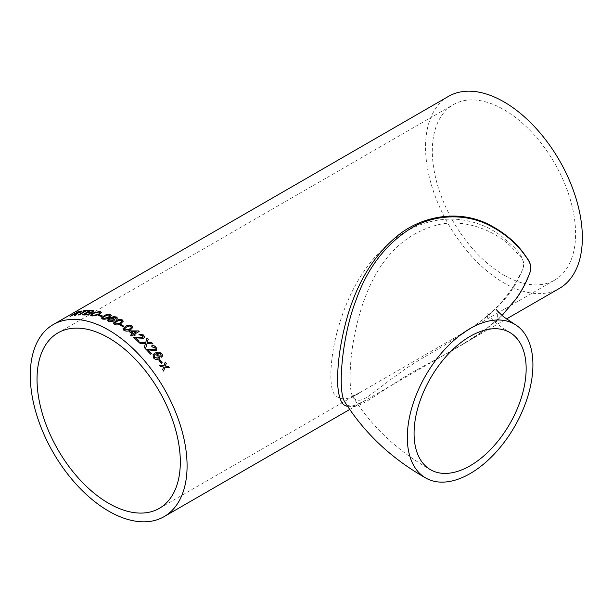 <?xml version="1.0" encoding="UTF-8"?>
<svg xmlns="http://www.w3.org/2000/svg" width="613" height="613" viewBox="0 0 613 613"><rect width="100%" height="100%" fill="white"/><g stroke="black" fill="none" stroke-linecap="round" stroke-linejoin="round"><path stroke-width="0.46" stroke-dasharray="3.06 2.3" d="M502.062 315.488C490.193 326.737 476.86 336.453 462.049 344.621L366.712 399.661C356.628 404.986 350.889 407.024 349.479 405.775C348.468 406.005 347.019 404.909 345.134 402.488C353.31 414.112 369.126 398.887 394.826 383.248C420.28 365.164 467.888 346.989 500.246 317.151L502.001 315.434M448.509 96.371A110.876 64.02 -120 0 0 431.514 185.218A110.876 64.02 -120 0 0 503.947 282.93A110.876 64.02 -120 0 0 559.385 288.424M496.361 309.312C497.143 307.642 498.147 320.27 496.361 321.672L500.246 317.151L484.63 330.131L462.049 344.621L506.476 318.967M349.663 409.499L366.712 399.661C358.827 404.557 352.421 406.748 347.487 406.22M503.947 275.122A101.321 58.496 -120 0 0 554.604 280.141A101.321 58.496 -120 0 0 554.604 163.15A101.321 58.496 -120 0 0 453.291 104.654A101.321 58.496 -120 0 0 437.759 185.839A101.321 58.496 -120 0 0 503.947 275.122M354.59 334.813C349.226 361.509 348.552 391.929 353.28 397.485C360.352 407.078 374.191 390.588 397.599 374.65C420.196 356.712 462.708 338.713 493.626 310.247L493.626 310.247C504.568 299.826 513.38 287.972 520.054 274.662C524.307 267.521 524.759 261.874 521.41 257.721L510.997 246.526C493.588 229.737 463.443 218.243 437.123 224.994C389.845 237.752 365.93 279.513 354.59 334.813M337.288 331.365C346.069 298.945 359.892 272.8 378.773 252.939C399.048 231.254 429.606 215.301 462.432 219.906C477.32 222.228 490.4 227.707 501.679 236.334C511.594 245.445 523.142 252.587 523.831 265.697C513.924 296.876 486.776 319.879 457.275 336.33L361.931 391.385C349.157 400.32 339.901 401.178 334.162 393.952C328.606 385.991 330.369 356.306 337.288 331.365M75.905 313.925L75.399 313.994A110.746 63.944 60 0 0 74.48 314.216L74.426 314.094M74.525 315.526A110.746 63.944 60 0 1 75.591 315.373L75.545 315.251M80.655 311.312C82.088 311.013 82.111 311.289 80.747 312.155L76.909 313.649L75.591 315.373M70.518 316.216L70.035 316.346M70.089 316.461A110.746 63.944 60 0 1 70.978 316.231L70.924 316.116M74.48 314.216L70.978 316.231M79.797 312.316L79.79 311.825A110.746 63.944 60 0 0 77.882 312.247L75.376 313.695M88.954 310.5A110.746 63.944 60 0 1 89.207 310.5L88.31 311.013A110.746 63.944 60 0 0 86.096 311.067L86.05 310.952M82.97 311.327A110.746 63.944 60 0 1 85.13 311.128M78.226 315.113A110.746 63.944 60 0 1 79.192 315.051L79.146 314.936M86.096 311.067L79.192 315.051M94.027 310.983L93.199 312.017L90.44 312.868L89.896 313.979M82.395 315.013A110.746 63.944 60 0 1 85.054 315.128L85.015 315.013M89.935 314.094L85.054 315.128M92.088 311.963C92.908 311.389 92.762 311.105 91.636 311.128A110.746 63.944 60 0 0 90.287 311.052L87.889 312.438M89.513 313.274L88.548 313.044A110.746 63.944 60 0 0 86.985 312.959L84.287 314.523M101.436 312.415L99.544 314.661L92.011 316.155L90.601 315.266M100.065 312.622L99.122 312.055L93.444 313.473L91.942 314.998M98.724 315.787A110.746 63.944 60 0 1 101.536 316.614L101.52 316.492M102.44 316.093L101.536 316.614M111.321 315.373L108.876 317.818C106.93 319.158 104.792 319.595 102.463 319.135L101.505 318.093M109.949 315.511L107.903 315.036L104.946 316.331C103.153 317.143 102.624 317.902 103.367 318.622M115.589 318.791L116.033 318.27L114.409 317.342L110.884 318.431M114.708 319.687L113.558 321.243L108.432 321.61L107.336 320.423M117.443 318.109L116.692 319.327L115.596 318.898M113.321 319.748L112.623 319.074L109.405 319.289L108.585 320.3M123.267 321.212L120.822 323.741C118.876 325.128 116.723 325.419 114.378 324.606L113.39 323.243M121.895 321.212L121.374 320.561L119.803 320.308L116.83 321.526L114.769 323.35M120.079 325.105A110.746 63.944 60 0 1 122.975 326.898L122.975 326.79M123.872 326.377L122.975 326.898M132.837 327.472L130.385 330.009C128.446 331.426 126.301 331.602 123.956 330.53L122.975 328.966M131.466 327.357L130.952 326.484L129.381 326.085L126.416 327.242L124.362 329.058M135.289 335.073A110.746 63.944 60 0 1 135.35 335.119L134.347 335.702A110.746 63.944 60 0 0 133.366 334.905L133.389 334.805M139.174 331.556L134.37 334.33M129.036 331.572A110.746 63.944 60 0 1 132.385 334.123M130.485 335.219A110.746 63.944 60 0 1 131.466 336.001L131.488 335.909M133.366 334.905L131.466 336.001M136.201 331.924L131.251 331.901M138.193 341.648L138.17 341.732A110.746 63.944 60 0 0 133.228 337.441L134.025 337.127M143.25 336.897L142.637 335.587L139.802 335.165L139.005 334.254M144.584 337.334L143.718 338.384L135.481 337.916M139.12 341.112A110.746 63.944 60 0 1 139.166 341.157L138.17 341.732M144.285 347.502L145.388 343.648L144.538 343.541M145.488 348.858L145.488 348.858A110.746 63.944 60 0 0 144.254 347.586M152.913 343.97L146.974 343.709M147.549 341.717L147.189 342.514L147.549 341.717M145.733 342.468L146.997 338.062M138.791 342.299A110.746 63.944 60 0 1 140.071 343.495L140.101 343.41M144.507 343.625L140.071 343.495M150.514 354.191L150.469 354.268A110.746 63.944 60 0 0 145.817 349.195L146.607 348.897M155.12 349.893L155.089 347.74L152.331 347.088L151.58 346.031M156.782 350.146L156.031 350.904L148.001 349.87M151.442 353.655A110.746 63.944 60 0 1 151.472 353.686L150.469 354.268M162.077 356.666L161.571 357.21L160.598 356.199L161.089 355.348L159.664 353.341L156.246 353.87M159.311 358.39L158.422 359.187C156.752 360.03 155.143 359.67 153.602 358.099L153.028 354.743M158.177 357.54L157.802 355.494L154.76 354.728L154.139 355.318M158.844 360.206A110.746 63.944 60 0 1 161.303 363.394L161.357 363.333M162.207 362.873L161.303 363.394M162.683 369.631L163.587 366.988M162.629 369.685A110.746 63.944 60 0 1 163.587 371.064L163.648 371.011M169.364 367.884L164.912 367.241M163.932 365.877L165.257 362.038M159.418 365.279A110.746 63.944 60 0 1 160.414 366.62L160.468 366.559M163.533 367.041L160.414 366.62M159.334 508.346L361.931 391.385C356.322 394.534 352.644 396.19 350.897 396.343L353.28 397.485C372.114 427.115 397.852 451.191 430.487 469.704M554.604 280.141L457.267 336.338C473.458 327.02 485.657 318.078 493.626 310.247C489.128 315.182 487.136 317.672 487.672 317.71L487.672 313.274L489.212 315.81C491.473 319.733 498.315 325.273 509.74 332.438M58.02 332.859L453.291 104.654"/><path stroke-width="0.92" d="M502.001 315.434L516.192 298.654C521.51 291.129 525.831 283.076 529.157 274.486C533.448 264.954 527.969 259.812 524.161 254.242C515.602 242.526 503.779 232.794 488.699 225.04C463.489 212.382 432.265 214.994 410.158 228.825C384.964 244.855 366.789 268.992 355.632 301.251C342.498 334.805 336.805 391.814 345.134 402.488L345.142 402.503M470.117 328.553A88.816 51.277 120 0 0 412.097 406.817A88.816 51.277 120 0 0 425.706 477.987A88.816 51.277 120 0 0 514.522 426.709A88.816 51.277 120 0 0 514.522 324.154A88.816 51.277 120 0 0 470.117 328.553M470.117 336.361A79.253 45.753 120 0 0 421.476 397.009A79.253 45.753 120 0 0 430.487 469.704A79.253 45.753 120 0 0 509.74 423.951A79.253 45.753 120 0 0 509.74 332.438A79.253 45.753 120 0 0 470.117 336.361M506.476 318.967L559.385 288.424A110.876 64.02 -120 0 0 559.385 160.391A110.876 64.02 -120 0 0 448.509 96.371L53.239 324.576A110.876 64.02 -120 0 0 36.244 413.43A110.876 64.02 -120 0 0 108.677 511.135A110.876 64.02 -120 0 0 164.115 516.629A110.876 64.02 -120 0 0 164.115 388.596A110.876 64.02 -120 0 0 53.239 324.576M162.683 369.631L163.587 366.988L160.468 366.559A110.876 64.02 60 0 0 159.472 365.218L163.985 365.815L165.257 362.038A110.876 64.02 60 0 1 166.253 363.379L165.364 366.007L168.46 366.451A110.876 64.02 60 0 1 169.426 367.831L164.966 367.179L163.648 371.011A110.876 64.02 60 0 0 162.683 369.631M158.89 360.145L159.794 359.624A110.876 64.02 60 0 1 162.253 362.812L161.357 363.333A110.876 64.02 60 0 0 158.89 360.145M161.617 357.149L160.644 356.13L161.135 355.279L160.69 354.038L159.709 353.272L156.284 353.801L158.989 355.195L159.334 358.36L158.468 359.118C156.798 359.961 155.189 359.601 153.648 358.023L153.051 354.705L154.974 353.004L158.997 352L161.648 353.586C162.729 354.988 162.713 356.176 161.617 357.149L162.1 356.636M160.644 356.13L161.135 355.279M145.817 349.195L155.12 349.893L155.127 347.663L152.369 347.012L151.541 345.977C153.166 345.326 154.668 345.724 156.047 347.165L156.805 350.107L156.07 350.828L148.039 349.793A110.876 64.02 60 0 1 151.511 353.617L150.514 354.191A110.876 64.02 60 0 0 145.848 349.119L155.158 349.816L155.564 349.425M145.258 344.131L145.419 343.564L140.101 343.41A110.876 64.02 60 0 0 138.814 342.215L145.764 342.383L146.997 338.062A110.876 64.02 60 0 1 148.262 339.25L147.22 342.429L151.695 342.606A110.876 64.02 60 0 1 152.951 343.885L147.005 343.625L145.519 348.774A110.876 64.02 60 0 0 144.285 347.502L145.258 344.131M146.974 338.154A110.746 63.944 60 0 1 148.239 339.334L147.189 342.514L151.695 342.606M133.228 337.441L142.745 337.525L142.66 335.495L139.825 335.066L138.952 334.192L143.58 334.989L144.599 337.296L143.749 338.299L135.504 337.817A110.876 64.02 60 0 1 139.197 341.066L138.193 341.648A110.876 64.02 60 0 0 133.251 337.342L142.775 337.434L143.25 336.897M135.366 335.027L134.37 335.602A110.876 64.02 60 0 0 133.389 334.805L131.488 335.909A110.876 64.02 60 0 0 130.508 335.127L132.408 334.031A110.876 64.02 60 0 0 129.044 331.472L130.048 330.89L138.5 330.913A110.876 64.02 60 0 1 139.189 331.457L134.385 334.231A110.876 64.02 60 0 1 135.366 335.027M125.42 326.476C127.397 325.043 129.542 324.844 131.872 325.871L132.845 327.426L130.4 329.909C128.454 331.326 126.309 331.503 123.964 330.43L122.983 328.821L125.42 326.583C127.389 325.151 129.535 324.944 131.856 325.97L132.837 327.472M122.975 328.966L125.42 326.583M120.079 324.997L120.976 324.484A110.876 64.02 60 0 1 123.88 326.269L122.975 326.79A110.876 64.02 60 0 0 120.079 324.997M115.826 320.898C117.796 319.496 119.949 319.174 122.278 319.94L123.267 321.158L120.822 323.633C118.876 325.02 116.723 325.311 114.378 324.499L113.39 323.135L115.834 321.005C117.803 319.603 119.949 319.289 122.278 320.047L123.267 321.212M113.374 323.319L115.834 321.005M116.685 319.22L115.589 318.791L116.026 318.101L115.474 317.48L114.393 317.228L110.876 318.323L113.788 318.568L114.7 319.626L113.551 321.135L108.424 321.496L107.329 320.361L109.459 318.139L113.566 316.614L116.439 316.99L117.435 318.055L116.685 319.22M103.942 315.887C105.919 314.523 108.049 314.048 110.348 314.461L111.313 315.312L108.861 317.703C106.915 319.044 104.777 319.48 102.448 319.021L101.49 317.978L103.965 316.001C105.934 314.645 108.072 314.17 110.371 314.576L111.321 315.373M101.482 318.201L103.965 316.001M98.701 315.664L99.597 315.143A110.876 64.02 60 0 1 102.417 315.971L101.52 316.492A110.876 64.02 60 0 0 98.701 315.664M92.394 313.197L99.988 311.412L101.429 312.354L99.513 314.546L91.988 316.032L90.578 315.205L92.394 313.197L100.019 311.534L101.436 312.415M90.747 313.097L90.402 312.753L89.896 313.979L85.015 315.013A110.876 64.02 60 0 0 82.349 314.89L90.157 310.385A110.876 64.02 60 0 1 92.808 310.507L94.011 310.921L93.161 311.894L90.402 312.753L90.732 313.036M89.169 310.377L88.264 310.898A110.876 64.02 60 0 0 86.05 310.952L79.146 314.936A110.876 64.02 60 0 0 78.188 314.99L85.084 311.006A110.876 64.02 60 0 0 82.924 311.205L83.82 310.691A110.876 64.02 60 0 1 89.169 310.377M70.518 316.216L77.889 311.963A110.746 63.944 60 0 1 80.655 311.312L80.602 311.197C82.035 310.891 82.065 311.166 80.694 312.032L76.855 313.534L75.545 315.251A110.876 64.02 60 0 0 74.472 315.404L75.345 313.879A110.876 64.02 60 0 0 74.426 314.094L70.924 316.116A110.876 64.02 60 0 0 70.035 316.346L77.836 311.841A110.876 64.02 60 0 1 80.602 311.197L81.744 311.151M347.487 406.22C342.169 405.883 338.943 399.201 337.817 386.159C336.981 369.003 339.234 349.364 344.575 327.242C354.046 288.003 371.279 257.874 396.274 236.84C419.591 216.772 457.267 208.734 488.101 224.136C503.373 231.883 515.349 241.752 524.031 253.744C527.824 259.529 533.417 264.517 529.333 274.164C526.046 282.869 521.717 291.022 516.345 298.623L502.062 315.488M108.677 503.327A101.321 58.496 -120 0 0 159.334 508.346A101.321 58.496 -120 0 0 159.334 391.355A101.321 58.496 -120 0 0 58.02 332.859A101.321 58.496 -120 0 0 42.489 414.051A101.321 58.496 -120 0 0 108.677 503.327M74.525 315.526L75.299 314.592M75.353 314.707L75.813 313.925M80.655 311.312L81.736 311.22M77.092 313.312L79.797 312.316L79.79 311.825L79.797 312.316L77.092 313.312A110.746 63.944 60 0 0 75.376 313.695L75.322 313.572A110.876 64.02 60 0 1 77.039 313.189M79.736 311.711L79.744 312.193L79.736 311.711A110.876 64.02 60 0 0 77.828 312.132L75.322 313.572M83.245 311.174L83.82 310.691M83.874 310.806A110.746 63.944 60 0 1 88.954 310.5M78.472 314.975L85.084 311.006M82.594 314.898L90.195 310.507A110.746 63.944 60 0 1 92.847 310.63L94.027 310.983M92.67 311.373L91.598 311.006A110.876 64.02 60 0 0 90.249 310.937L87.889 312.438A110.746 63.944 60 0 1 89.352 312.515L92.088 311.963L92.632 311.312M89.544 313.327L88.51 312.921A110.876 64.02 60 0 0 86.946 312.837L84.287 314.523A110.746 63.944 60 0 1 85.966 314.615L88.931 313.971L89.513 313.274M86.617 314.638L85.927 314.492A110.876 64.02 60 0 0 84.249 314.4M88.931 313.971L86.579 314.515M89.506 313.205L88.893 313.856M90.303 312.53L89.314 312.4A110.876 64.02 60 0 0 87.851 312.316M92.088 311.963L90.264 312.408M92.632 311.251L92.05 311.841M90.601 315.266L92.425 313.312M91.942 314.998L92.908 315.634L98.494 314.392L100.065 312.622M92.908 315.634L91.927 314.944L93.414 313.35L99.099 311.933L100.057 312.561L98.463 314.277L92.877 315.511M98.854 315.71L99.597 315.143M99.628 315.266A110.746 63.944 60 0 1 102.294 316.047M102.869 318.101L103.367 318.622L107.896 317.419C109.689 316.607 110.21 315.833 109.459 315.09M103.367 318.622L103.352 318.499C102.609 317.787 103.13 317.021 104.93 316.216L107.888 314.913L109.949 315.511M107.896 317.419L103.352 318.499L102.877 318.162M109.443 314.975C110.194 315.718 109.673 316.492 107.88 317.304M115.596 318.898L116.033 318.208M110.876 318.323L113.796 318.683L114.708 319.687M107.336 320.423L109.474 318.254L113.581 316.729L116.447 317.105L117.443 318.109M108.585 320.3L109.26 321.059L112.531 320.775L113.321 319.748M109.26 321.059L108.578 320.239L109.39 319.174L112.608 318.967L113.313 319.687L112.524 320.66L109.252 320.944M114.769 323.35L115.282 324.085L119.826 323.166L121.895 321.212M115.282 324.085L114.769 323.289L116.83 321.411L119.796 320.201L121.366 320.453L121.895 321.151L119.826 323.059L115.275 323.978M120.171 325.059L120.976 324.484M120.976 324.591A110.746 63.944 60 0 1 123.788 326.323M124.362 329.058L124.86 330.016L129.397 329.296L131.466 327.357M124.86 330.016L124.362 329.005L126.424 327.135L129.389 325.986L130.96 326.384L131.473 327.311L129.412 329.196L124.868 329.909M135.289 335.073A110.746 63.944 60 0 0 134.37 334.33L134.385 334.231M129.121 331.526L130.033 330.989L138.5 330.913M138.484 331.005A110.746 63.944 60 0 1 139.105 331.503M130.569 335.173L132.408 334.031M131.266 331.802L131.251 331.901A110.746 63.944 60 0 1 133.389 333.549L136.216 331.825L131.266 331.802A110.876 64.02 60 0 1 133.404 333.449L136.216 331.825M142.745 337.525L143.235 336.943M138.929 334.284L143.557 335.081L144.584 337.334M135.504 337.817L135.481 337.916A110.746 63.944 60 0 1 139.12 341.112M145.488 348.858L147.005 343.625M151.664 342.69A110.746 63.944 60 0 1 152.829 343.878M147.549 341.717L147.189 342.514M138.791 342.299L145.764 342.383M155.12 349.893L155.541 349.464M151.511 346.061C153.135 345.41 154.629 345.801 156.008 347.242L156.782 350.146M148.039 349.793L148.001 349.87A110.746 63.944 60 0 1 151.442 353.655M160.598 356.199L161.089 355.348L160.598 356.199M156.284 353.801L158.951 355.264L159.311 358.39M153.028 354.743L154.936 353.08L158.951 352.077L161.61 353.655C162.683 355.057 162.667 356.245 161.571 357.21M154.139 355.318L154.438 357.494L157.526 358.13L158.177 357.54M154.438 357.494L154.162 355.287L154.805 354.651L157.847 355.425L158.2 357.509L157.572 358.061L154.484 357.425M158.913 360.168L159.794 359.624M159.74 359.685A110.746 63.944 60 0 1 162.184 362.85M163.587 371.064L164.966 367.179M165.226 362.122A110.746 63.944 60 0 1 166.2 363.44L165.311 366.068L168.46 366.451M168.406 366.513A110.746 63.944 60 0 1 169.318 367.815M159.418 365.279L163.985 365.815M425.706 477.987C391.761 458.746 364.904 433.575 345.134 402.488M514.522 324.154L503.748 316.89C498.392 312.032 495.925 309.511 496.361 309.312M164.115 516.629L349.663 409.499"/></g></svg>
